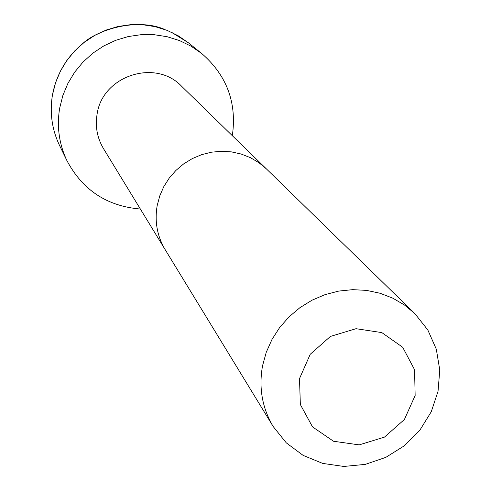 <?xml version="1.0" encoding="UTF-8"?>
<svg xmlns="http://www.w3.org/2000/svg" width="491" height="491" viewBox="0 0 491 491"><rect width="100%" height="100%" fill="white"/><g stroke="black" fill="none" stroke-linecap="round" stroke-linejoin="round"><path stroke-width="0.74" d="M266.503 168.984L258.941 162.705L250.441 157.685L241.222 154.045L231.494 151.891L221.502 151.265L211.48 152.192L201.672 154.647L192.325 158.581L183.665 163.89L175.895 170.457L169.217 178.104L163.791 186.66L159.747 195.909L157.175 205.619C154.493 221.478 157.175 236.189 165.228 249.753L103.491 148.62C97.2 138.02 95.064 126.568 97.077 114.262C102.263 75.792 155.389 58.361 181.645 86.293L414.815 313.559L427.839 329.995L436.309 349.193L439.77 370.036L438.04 391.296L431.251 411.765L419.811 430.269L404.381 445.754L385.852 457.348L365.267 464.388L343.798 466.45L322.685 463.406L303.137 455.396L286.302 442.87L273.18 426.513C262.169 407.96 258.622 387.706 262.55 365.752L266.251 352.286L271.996 339.441L279.661 327.528L289.052 316.842L299.946 307.648L312.067 300.173L325.122 294.606L338.784 291.071L352.716 289.653L366.581 290.39L380.04 293.25L392.763 298.16L404.443 304.985L414.815 313.559M140.365 209.025C107.191 206.269 82.758 190.226 67.058 160.895C59.086 144.182 56.631 126.58 59.681 108.081L62.879 95.426L67.924 83.347L74.706 72.116L83.077 61.983L92.848 53.175L103.81 45.902L115.704 40.317L128.268 36.543L141.212 34.665L154.26 34.72L167.112 36.702L179.485 40.563L191.103 46.203L201.715 53.501C226.824 75.338 237.024 102.729 232.329 135.682M299.504 378.61L310.232 354.269L330.418 336.433L356 328.7L381.814 332.597L402.706 347.272L414.57 369.729L415.147 395.5L404.394 419.517L384.447 437.119L359.191 444.883L333.542 441.262L312.528 426.894L300.351 404.547L299.504 378.61M67.058 160.895L59.564 145.508C51.923 129.489 49.56 112.629 52.476 94.929L55.526 82.813L60.344 71.25L66.831 60.503L74.835 50.806L84.176 42.386L94.659 35.432L106.038 30.092L118.055 26.489L130.446 24.697L142.936 24.759L155.236 26.667L167.081 30.368L178.215 35.782L188.384 42.772L201.715 53.501M165.234 249.759L273.18 426.513M164.724 29.472C137.861 17.731 98.673 28.957 82.93 43.368C66.592 57.005 56.44 74.19 52.476 94.916C49.56 112.635 51.923 129.495 59.564 145.508M171.531 32.283L188.384 42.772"/></g></svg>
